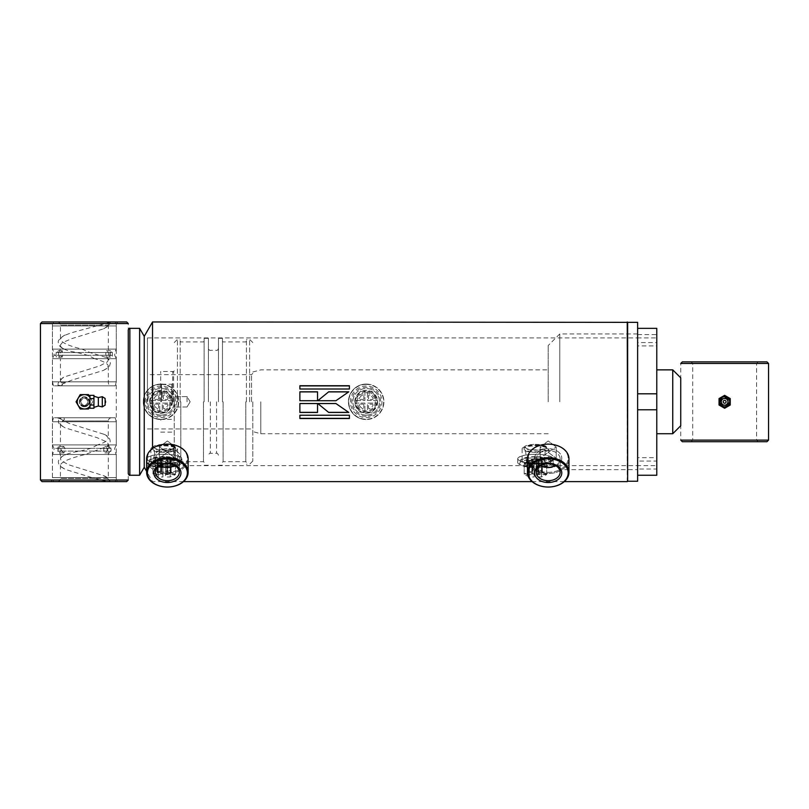 <?xml version="1.0" encoding="UTF-8"?>
<svg xmlns="http://www.w3.org/2000/svg" width="809" height="809" viewBox="0 0 809 809"><rect width="100%" height="100%" fill="white"/><g stroke="black" fill="none" stroke-linecap="round" stroke-linejoin="round"><path stroke-width="0.61" stroke-dasharray="4.04 3.03" d="M167.392 440.956L159.403 446.962L167.392 452.251L175.371 446.962L167.392 440.956L159.403 446.962L167.392 452.251L175.371 446.962L167.392 440.956M167.392 463.608L159.403 458.248L167.392 452.322L175.371 458.248L167.392 463.608L159.403 458.248L167.392 452.322L175.371 458.248L167.392 463.608M548.209 440.956L540.22 446.962L548.209 452.251L540.22 446.962L548.209 440.956L556.188 446.962L548.209 440.956M548.209 463.608L540.22 458.248L548.209 452.322L540.22 458.248L548.209 463.608L556.188 458.248L548.209 463.608M637.623 322.356L637.623 481.234M627.642 322.356L627.642 481.234M627.238 321.962L627.238 481.628M144.235 336.332L144.235 467.258L144.235 336.332M152.537 321.962L152.537 448.56M548.209 452.251L556.188 446.962L548.209 452.251M548.209 452.322L556.188 458.248L548.209 452.322M317.765 400.738L335.927 400.728M335.927 400.738L348.79 391.809M348.659 412.357L335.947 403.519L317.816 403.539M317.543 400.728L299.876 400.728M317.543 400.738L317.543 391.809M299.876 400.738L299.876 391.809M317.543 412.459L317.543 403.519L299.876 403.519L299.876 412.459M349.397 389.018L299.876 389.018M349.397 389.149L349.397 385.731M299.876 389.149L299.876 385.731M349.397 418.516L349.397 415.098L299.876 415.098L299.876 418.516M528.247 458.248A19.962 14.117 0 0 1 548.209 444.131A19.962 14.117 0 0 1 568.161 458.248A19.962 14.117 0 0 1 548.209 472.365A19.962 14.117 0 0 1 528.247 458.248A19.962 14.117 0 0 0 548.209 472.365A19.962 14.117 0 0 0 568.161 458.248A19.962 14.117 0 0 0 548.209 444.131A19.962 14.117 0 0 0 528.247 458.248M540.897 465.59A11.933 8.444 0 0 1 536.266 458.915L536.266 472.254A11.933 8.444 0 0 0 548.209 480.698A11.933 8.444 0 0 0 560.141 472.254A11.933 8.444 0 0 0 548.209 463.82A11.933 8.444 0 0 0 536.266 472.254L536.266 458.915A11.933 8.444 0 0 1 548.209 450.482A11.933 8.444 0 0 1 560.141 458.915A11.933 8.444 0 0 1 555.52 465.59M560.141 472.254L560.141 458.915A11.933 8.444 0 0 0 548.209 450.482A11.933 8.444 0 0 0 536.266 458.915A11.933 8.444 0 0 0 548.209 467.359A11.933 8.444 0 0 0 560.141 458.915L560.141 472.254M561.78 458.248A13.571 9.597 0 0 1 548.209 467.845A13.571 9.597 0 0 1 534.628 458.248A13.571 9.597 0 0 1 548.209 448.651A13.571 9.597 0 0 1 561.78 458.248A13.571 9.597 0 0 0 548.209 448.651A13.571 9.597 0 0 0 534.628 458.248A13.571 9.597 0 0 0 548.209 467.845A13.571 9.597 0 0 0 561.78 458.248M568.96 458.814A20.761 14.673 0 0 1 548.209 473.487A20.761 14.673 0 0 1 527.448 458.814A20.761 14.673 0 0 0 548.209 473.487A20.761 14.673 0 0 0 568.96 458.814A20.761 14.673 0 0 0 548.209 444.131A20.761 14.673 0 0 0 527.448 458.814L527.448 472.365A20.761 14.673 0 0 0 548.209 487.038A20.761 14.673 0 0 0 568.96 472.365L568.96 458.814M528.247 472.921A19.962 14.117 0 0 0 548.209 487.038A19.962 14.117 0 0 0 568.161 472.921A19.962 14.117 0 0 0 548.209 458.814A19.962 14.117 0 0 0 528.247 472.921M561.78 472.921A13.571 9.597 0 0 0 548.209 463.324A13.571 9.597 0 0 0 534.628 472.921A13.571 9.597 0 0 0 548.209 482.528A13.571 9.597 0 0 0 561.78 472.921M568.96 472.365A20.761 14.673 0 0 0 548.209 457.682A20.761 14.673 0 0 0 527.448 472.365M147.43 458.248A19.962 14.117 0 0 1 167.392 444.131A19.962 14.117 0 0 1 187.344 458.248A19.962 14.117 0 0 1 167.392 472.365A19.962 14.117 0 0 1 147.43 458.248A19.962 14.117 0 0 0 167.392 472.365A19.962 14.117 0 0 0 187.344 458.248A19.962 14.117 0 0 0 167.392 444.131A19.962 14.117 0 0 0 147.43 458.248M160.081 465.59A11.933 8.444 0 0 1 155.449 458.915L155.449 472.254A11.933 8.444 0 0 0 167.392 480.698A11.933 8.444 0 0 0 179.325 472.254A11.933 8.444 0 0 0 167.392 463.82A11.933 8.444 0 0 0 155.449 472.254L155.449 458.915A11.933 8.444 0 0 1 167.392 450.482A11.933 8.444 0 0 1 179.325 458.915A11.933 8.444 0 0 1 174.704 465.59M179.325 472.254L179.325 458.915A11.933 8.444 0 0 0 167.392 450.482A11.933 8.444 0 0 0 155.449 458.915A11.933 8.444 0 0 0 167.392 467.359A11.933 8.444 0 0 0 179.325 458.915L179.325 472.254M180.963 458.248A13.571 9.597 0 0 1 167.392 467.845A13.571 9.597 0 0 1 153.821 458.248A13.571 9.597 0 0 1 167.392 448.651A13.571 9.597 0 0 1 180.963 458.248A13.571 9.597 0 0 0 167.392 448.651A13.571 9.597 0 0 0 153.821 458.248A13.571 9.597 0 0 0 167.392 467.845A13.571 9.597 0 0 0 180.963 458.248M188.143 472.365L188.143 458.814A20.761 14.673 0 0 1 167.392 473.487A20.761 14.673 0 0 1 146.631 458.814A20.761 14.673 0 0 0 167.392 473.487A20.761 14.673 0 0 0 188.143 458.814A20.761 14.673 0 0 0 167.392 444.131A20.761 14.673 0 0 0 146.631 458.814L146.631 472.365A20.761 14.673 0 0 0 167.392 487.038A20.761 14.673 0 0 0 188.143 472.365A20.761 14.673 0 0 0 167.392 457.682A20.761 14.673 0 0 0 146.631 472.365M187.344 472.921A19.962 14.117 0 0 0 167.392 458.814A19.962 14.117 0 0 0 147.43 472.921A19.962 14.117 0 0 0 167.392 487.038A19.962 14.117 0 0 0 187.344 472.921M153.821 472.921A13.571 9.597 0 0 0 167.392 482.528A13.571 9.597 0 0 0 180.963 472.921A13.571 9.597 0 0 0 167.392 463.324A13.571 9.597 0 0 0 153.821 472.921M128.267 329.941L128.267 473.649M139.623 328.343L139.623 475.247M147.43 401.8L147.43 337.929L147.43 401.8M80.587 401.8C83.105 406.664 85.623 406.664 88.141 401.8C85.612 406.664 83.105 406.664 80.587 401.8C83.105 396.926 85.623 396.926 88.141 401.8C85.623 396.926 83.105 396.926 80.587 401.8M117.892 321.962L116.294 323.56L116.294 480.03L117.892 481.628L50.825 481.628L52.423 480.03L116.294 480.03L52.423 480.03L52.423 323.56L116.294 323.56L52.423 323.56L50.825 321.962L117.892 321.962L50.825 321.962M50.825 481.628L117.892 481.628M40.45 323.56L128.267 323.56L128.267 480.03L40.45 480.03M42.048 321.962L126.669 321.962M42.048 481.628L126.669 481.628M57.277 385.832L111.5 385.832L57.277 385.832M59.006 385.317L60.119 385.6C63.183 385.994 62.96 383.183 61.241 382.637L60.412 380.897L60.412 358.68L94.653 358.68C102.773 360.996 107.314 363.322 108.254 365.668L107.587 367.741L103.542 370.37L71.627 380.2L58.622 385.549C55.649 383.294 64.235 375.882 65.195 376.65L99.719 365.911L107.587 361.765L108.254 359.681L106.677 357.598L89.991 352.532L81.992 349.104C67.986 345.706 60.806 342.308 60.463 338.931L62.131 336.857L65.195 335.128L71.627 332.701L110.135 322.235L107.587 326.229L103.542 328.848L71.627 338.688L62.131 342.834L60.463 344.907L60.412 349.104L108.315 349.104L81.992 349.104M111.44 321.962L57.217 321.962L111.44 321.962M103.542 328.848C108.77 325.774 108.628 326.674 110.358 322.174L110.135 322.235M108.446 324.075L108.315 325.157L60.412 325.157L97.474 325.157M115.151 385.832L53.495 385.832L115.151 385.832M52.494 381.838L116.294 381.838L52.494 381.838M53.566 321.962L115.222 321.962L53.566 321.962M116.223 325.956L52.423 325.956L116.223 325.956M108.426 355.262L108.426 352.532L106.535 350.702L105.716 353.897L106.535 357.093L108.426 355.262L109.903 355.262L99.558 355.262M110.206 355.262L110.206 352.532L112.36 350.702L112.36 357.093L110.206 355.262L54.021 355.262L55.973 355.262L56.357 357.093L58.511 355.262L112.744 355.262M60.301 352.532L62.192 350.702L63.011 353.897L62.192 357.093L60.301 355.262L60.301 352.532L58.814 352.532L105.878 352.532M58.511 355.262L58.511 352.532L56.357 350.702L55.973 355.262M60.301 355.262L58.814 355.262L60.412 358.68L107.749 358.68M94.653 358.68L87.615 355.262L77.088 352.532C71.263 351.622 66.955 350.479 64.154 349.104L60.412 349.104L58.814 352.532L58.814 355.262L105.878 355.262M65.195 335.128C65.185 334.481 57.075 339.75 58.339 342.5C58.258 345.13 60.321 347.395 64.528 349.296L64.154 349.104C61.383 347.708 60.149 346.313 60.463 344.907M77.088 352.532L62.839 352.532M108.426 352.532L89.991 352.532M57.217 321.962C59.158 322.154 60.22 323.216 60.412 325.157L60.463 338.931M60.463 380.442L62.131 378.369L65.195 376.65M58.511 352.532L112.744 352.532M52.494 349.104L116.294 349.104L52.494 349.104M110.206 352.532L55.973 352.532M116.223 358.68L52.423 358.68L116.223 358.68M87.615 355.262L62.839 355.262M57.277 417.768L111.5 417.768L57.277 417.768M57.217 417.768L59.188 418.445L61.595 417.99C63.102 417.798 64.083 418.213 64.528 419.234L60.463 423.147L60.412 444.91L97.474 444.91C104.958 442.594 108.548 440.268 108.254 437.922L106.586 435.849L103.522 434.13L69.008 423.39L58.976 418.142C58.41 422.399 56.65 423.168 65.185 427.85L97.09 437.679L106.586 441.835L108.254 443.908L107.354 446.406L85.228 454.486C70.98 457.884 62.728 461.282 60.463 464.669L61.13 466.742L65.185 469.362L94.653 478.443C103.795 480.89 108.952 481.861 110.135 481.355L57.217 481.628L111.5 481.628M103.522 475.641C106.434 476.612 108.649 478.523 110.145 481.365L106.586 477.361L103.522 475.641L69.008 464.912L61.13 460.756L60.463 458.683C60.857 457.287 62.728 455.892 66.075 454.486L85.228 454.486M115.151 417.768L53.495 417.768L115.151 417.768M52.494 421.752L116.294 421.752L52.494 421.752M53.566 481.628L115.222 481.628L53.566 481.628M116.223 477.644L52.423 477.644L116.223 477.644M107.041 448.328L107.041 451.068L104.867 452.888L103.623 449.693L104.867 446.507L107.041 448.328L109.903 448.328L102.187 448.328M107.819 448.328L107.819 451.068L110.257 452.888L111.187 449.693L110.257 446.507L107.819 448.328L54.021 448.328L57.682 448.328L58.46 446.507L60.897 448.328L111.045 448.328M61.676 451.068L63.86 452.888L64.892 451.068L64.892 448.328L63.86 446.507L61.676 448.328L61.676 451.068L58.814 451.068L103.825 451.068M60.897 448.328L60.897 451.068L58.46 452.888L57.682 448.328M108.254 443.908L108.315 444.91L60.412 444.91L58.814 448.328L103.825 448.328M61.676 448.328L58.814 448.328L58.814 451.068L60.412 454.486L60.412 459.138M97.474 444.91L91.002 448.328L80.455 451.068C74.388 451.968 69.594 453.111 66.075 454.486L65.195 454.88C60.756 456.711 58.47 459.148 58.329 462.202C59.269 465.317 57.894 465.226 65.185 469.362M80.455 451.068L64.892 451.068M107.041 451.068L93.298 451.068M62.303 420.953L108.315 420.953L108.254 437.922M60.412 423.603L61.13 425.231L65.185 427.85M60.897 451.068L111.045 451.068M52.494 454.486L116.294 454.486L52.494 454.486M107.819 451.068L57.682 451.068M116.223 444.91L52.423 444.91L116.223 444.91M107.749 478.443L108.446 479.515M91.002 448.328L64.892 448.328M680.733 425.746L680.733 377.843M672.744 369.865L672.744 433.735M252.812 401.8L252.812 461.039L252.812 401.8M260.791 401.8L260.791 433.735L260.791 401.8M728.413 401.8C725.895 396.926 723.377 396.926 720.859 401.8C723.388 396.926 725.895 396.926 728.413 401.8C725.895 406.664 723.377 406.664 720.859 401.8C723.377 406.664 725.895 406.664 728.413 401.8M691.108 441.714L692.706 440.116L692.706 363.474L691.108 361.876L758.175 361.876L756.577 363.474L692.706 363.474L756.577 363.474L756.577 440.116L692.706 440.116L756.577 440.116L758.175 441.714L691.108 441.714L758.175 441.714M758.175 361.876L691.108 361.876M768.55 440.116L680.733 440.116L680.733 363.474L768.55 363.474M766.952 441.714L682.331 441.714M766.952 361.876L682.331 361.876M637.623 401.8L637.623 333.935L637.623 401.8M559.777 401.8L559.777 333.935L559.777 401.8M548.209 401.8L548.209 345.514L548.209 401.8M656.777 401.8L656.777 433.735L656.777 401.8M656.777 328.343L656.777 334.572L637.623 334.572L637.623 337.929L656.777 337.929L656.777 461.039L637.623 461.039L637.623 457.682L656.777 457.682L656.777 475.247M147.43 337.929L637.623 337.929L637.623 345.908L656.777 345.908M637.623 345.908L637.623 342.561L656.777 342.561M637.623 342.561L637.623 461.039M656.777 461.039L656.777 457.682M637.623 457.682L637.623 465.66L656.777 465.66M147.43 465.66L637.623 465.66L637.623 469.018L656.777 469.018M637.623 469.018L637.623 409.779L656.777 409.779M637.623 409.779L637.623 393.811L656.777 393.811M637.623 393.811L637.623 334.572M656.777 334.572L656.777 337.929M174.259 401.8L174.259 461.039L174.259 401.8M187.031 401.8L187.031 396.602L187.031 401.8M172.661 401.8L172.661 371.462L172.661 401.8M177.444 401.8L177.444 339.365L177.444 401.8M180.164 401.8L180.164 339.365L180.164 401.8M204.111 401.8L204.111 338.324L204.111 401.8M208.429 401.8L208.429 338.324L208.429 401.8M218.481 401.8L218.481 338.324L218.481 401.8M222.475 401.8L222.475 338.324L222.475 401.8M246.421 401.8L246.421 339.365L246.421 401.8M249.617 401.8L249.617 339.365L249.617 401.8M171.862 401.8L171.862 384.235L171.862 401.8M161.476 401.8L161.476 384.235L161.476 401.8M160.678 401.8L160.678 371.462L160.678 401.8M366.184 417.606A15.806 15.806 0 0 0 381.979 401.8A15.806 15.806 0 0 0 366.184 385.994A15.806 15.806 0 0 0 350.378 401.8A15.806 15.806 0 0 0 366.184 417.606M366.184 384.073A17.727 17.727 0 0 1 383.901 401.8A17.727 17.727 0 0 1 366.184 419.517A17.727 17.727 0 0 0 383.901 401.8A17.727 17.727 0 0 0 366.184 384.073A17.727 17.727 0 0 0 348.457 401.8A17.727 17.727 0 0 0 366.184 419.517A17.727 17.727 0 0 1 348.457 401.8A17.727 17.727 0 0 1 366.184 384.073M366.184 384.366A17.424 17.424 0 0 0 348.75 401.8A17.424 17.424 0 0 0 366.184 419.224A17.424 17.424 0 0 0 383.608 401.8A17.424 17.424 0 0 0 366.184 384.366M366.184 416.291A14.501 14.501 0 0 1 351.682 401.8A14.501 14.501 0 0 1 366.184 387.299A14.501 14.501 0 0 1 380.675 401.8A14.501 14.501 0 0 1 366.184 416.291M366.184 415.098A13.298 13.298 0 0 0 379.482 401.8A13.298 13.298 0 0 0 366.184 388.492A13.298 13.298 0 0 1 379.482 401.8A13.298 13.298 0 0 1 366.184 415.098A13.298 13.298 0 0 1 352.876 401.8A13.298 13.298 0 0 1 366.184 388.492A13.298 13.298 0 0 0 352.876 401.8A13.298 13.298 0 0 0 366.184 415.098M366.184 412.974A11.174 11.174 0 0 0 377.358 401.8A11.174 11.174 0 0 0 366.184 390.616A11.174 11.174 0 0 0 354.999 401.8A11.174 11.174 0 0 0 366.184 412.974M366.184 413.237A11.437 11.437 0 0 0 377.621 401.8A11.437 11.437 0 0 0 366.184 390.363A11.437 11.437 0 0 0 354.736 401.8A11.437 11.437 0 0 0 366.184 413.237M366.184 391.738A10.062 10.062 0 0 0 356.122 401.8A10.062 10.062 0 0 0 366.184 411.852A10.062 10.062 0 0 0 376.236 401.8A10.062 10.062 0 0 0 366.184 391.738M366.184 410.851A9.051 9.051 0 0 1 357.123 401.8A9.051 9.051 0 0 1 366.184 392.739A9.051 9.051 0 0 1 375.234 401.8A9.051 9.051 0 0 1 366.184 410.851M373.121 398.685A0.799 0.799 0 0 0 373.02 398.311A0.799 0.799 0 0 1 372.322 399.484L369.349 399.484A0.799 0.799 0 0 1 368.55 398.685L368.55 395.712A0.799 0.799 0 0 1 369.723 395.014A7.969 7.969 0 0 1 373.02 398.311A7.969 7.969 0 0 0 369.723 395.014A0.799 0.799 0 0 0 368.55 395.712L368.55 398.685A0.799 0.799 0 0 0 369.349 399.484L372.322 399.484A0.799 0.799 0 0 0 373.121 398.685M373.06 404.975A0.799 0.799 0 0 0 372.261 404.176A0.799 0.799 0 0 1 372.959 405.349A7.969 7.969 0 0 1 369.673 408.636A0.799 0.799 0 0 1 368.499 407.938L368.499 404.975A0.799 0.799 0 0 1 369.298 404.176L372.261 404.176L369.298 404.176A0.799 0.799 0 0 0 368.499 404.975L368.499 407.938A0.799 0.799 0 0 0 369.673 408.636A7.969 7.969 0 0 0 372.959 405.349A0.799 0.799 0 0 0 373.06 404.975M354.929 400.516L360.187 391.414L364.899 391.414L364.899 400.516L354.929 400.516L360.187 391.414L364.899 391.414L364.899 400.516L354.929 400.516M367.458 391.414L372.17 391.414L377.429 400.516L367.458 400.516L367.458 391.414L372.17 391.414L377.429 400.516L367.458 400.516L367.458 391.414M364.899 412.175L360.187 412.175L354.929 403.074L364.899 403.074L364.899 412.175L360.187 412.175L354.929 403.074L364.899 403.074L364.899 412.175M372.17 412.175L367.458 412.175L367.458 403.074L377.429 403.074L372.17 412.175L367.458 412.175L367.458 403.074L377.429 403.074L372.17 412.175M363.069 399.424A0.799 0.799 0 0 0 363.858 398.625L363.858 395.662A0.799 0.799 0 0 0 362.685 394.954A7.969 7.969 0 0 0 359.398 398.25A0.799 0.799 0 0 0 360.096 399.424L363.069 399.424L360.096 399.424A0.799 0.799 0 0 1 359.398 398.25A7.969 7.969 0 0 1 362.685 394.954A0.799 0.799 0 0 1 363.858 395.662L363.858 398.625A0.799 0.799 0 0 1 363.069 399.424M363.807 404.915A0.799 0.799 0 0 0 363.008 404.116L360.035 404.116A0.799 0.799 0 0 0 359.338 405.289A7.969 7.969 0 0 0 362.634 408.575A0.799 0.799 0 0 0 363.807 407.878L363.807 404.915L363.807 407.878A0.799 0.799 0 0 1 362.634 408.575A7.969 7.969 0 0 1 359.338 405.289A0.799 0.799 0 0 1 360.035 404.116L363.008 404.116A0.799 0.799 0 0 1 363.807 404.915M535.427 459.401A15.806 4.096 180 0 1 549.432 465.387A15.806 4.096 180 0 1 535.427 467.582A15.806 4.096 180 0 1 521.431 465.387A15.806 4.096 180 0 1 535.427 459.401M535.427 467.005A17.727 4.591 0 0 0 551.131 464.548A17.727 4.591 0 0 0 553.154 462.414A17.727 4.591 0 0 0 535.427 457.833A17.727 4.591 0 0 0 517.709 462.414A17.727 4.591 0 0 0 519.732 464.548A17.727 4.591 0 0 0 535.427 467.005M535.427 454.274A17.727 4.591 180 0 1 553.154 458.865A17.727 4.591 180 0 1 535.427 463.446A17.727 4.591 180 0 1 517.709 458.865A17.727 4.591 180 0 1 535.427 454.274M535.427 463.375A17.424 4.51 180 0 1 520.258 461.079A17.424 4.51 180 0 1 535.427 454.355A17.424 4.51 180 0 1 550.605 461.079A17.424 4.51 180 0 1 535.427 463.375M535.427 456.65A14.501 3.752 0 0 0 522.806 462.252A14.501 3.752 0 0 0 535.427 464.154A14.501 3.752 0 0 0 548.057 462.252A14.501 3.752 0 0 0 535.427 456.65M535.427 445.395A13.298 3.438 180 0 1 548.735 448.833A13.298 3.438 180 0 1 535.427 452.282A13.298 3.438 180 0 1 522.129 448.833A13.298 3.438 180 0 1 535.427 445.395M535.427 463.85A13.298 3.438 0 0 0 548.735 460.402A13.298 3.438 0 0 0 535.427 456.964A13.298 3.438 0 0 0 522.129 460.402A13.298 3.438 0 0 0 535.427 463.85M535.427 444.404A11.174 2.892 180 0 1 546.601 447.165A11.174 2.892 180 0 1 535.427 450.188A11.174 2.892 180 0 1 524.262 447.165A11.174 2.892 180 0 1 535.427 444.404M535.427 445.88A11.437 2.963 180 0 1 546.854 448.712A11.437 2.963 180 0 1 535.427 451.796A11.437 2.963 180 0 1 523.999 448.712A11.437 2.963 180 0 1 535.427 445.88M535.427 449.895A10.062 2.599 180 0 1 525.375 447.347A10.062 2.599 180 0 1 535.427 444.687A10.062 2.599 180 0 1 545.488 447.347A10.062 2.599 180 0 1 535.427 449.895M535.427 458.834A9.051 2.346 0 0 0 526.376 461.221A9.051 2.346 0 0 0 535.427 463.517A9.051 2.346 0 0 0 544.477 461.221A9.051 2.346 0 0 0 535.427 458.834M542.364 472.78L542.364 461.979L542.364 472.78L538.602 472.567L538.602 461.777L537.803 461.979L537.803 462.748L538.976 462.93A7.969 2.063 0 0 0 542.273 462.081M542.303 471.151L541.514 471.354L541.514 460.564L542.303 460.351L542.212 471.05A7.969 2.063 0 0 0 538.915 470.201L538.915 459.401L537.742 459.583L538.541 460.564L541.514 460.564M524.181 463.82L529.44 466.176L534.152 466.176L534.152 463.82L524.181 463.82L524.181 474.62L529.44 476.966L534.152 476.966L534.152 466.176M536.711 466.176L541.423 466.176L546.682 463.82L536.711 463.82L536.711 476.966L541.423 476.966L546.682 474.62L546.682 463.82M534.152 460.806L529.44 460.806L524.181 463.163L534.152 463.163L534.152 460.806L534.152 471.596L529.44 471.596L524.181 473.953L524.181 463.163M541.423 460.806L536.711 460.806L536.711 463.163L546.682 463.163L541.423 460.806L541.423 471.596L536.711 471.596L536.711 473.953L536.711 463.163M529.44 466.176L529.44 476.966M534.152 463.82L534.152 474.62L524.181 474.62M534.152 476.966L534.152 474.62M541.423 466.176L541.423 476.966M536.711 463.82L536.711 476.966M546.682 474.62L536.711 474.62M529.44 460.806L529.44 471.596M534.152 463.163L534.152 471.596M524.181 473.953L534.152 473.953M536.711 460.806L536.711 471.596M546.682 463.163L546.682 473.953L541.423 471.596M536.711 473.953L546.682 473.953M542.364 461.979L538.602 461.777M532.312 461.787L533.111 462.768L531.938 462.95A7.969 2.063 0 0 1 528.651 462.091L532.312 461.787L532.312 472.587L529.349 472.587L529.349 461.787M533.05 460.372L528.59 460.27A7.969 2.063 0 0 1 531.877 459.421L533.05 459.603L533.05 471.162L533.05 459.603M542.303 460.351L542.212 460.26A7.969 2.063 0 0 0 538.915 459.401M538.602 472.567L537.803 472.78L537.803 461.979L537.803 473.548L537.803 462.748L537.803 473.548L538.976 473.73A7.969 2.063 0 0 0 542.273 472.871M533.111 462.768L533.111 462M528.651 462.091L528.651 472.891A7.969 2.063 0 0 0 531.938 473.74L531.938 462.95M529.288 460.574L529.288 471.374L532.251 471.374L532.251 460.574M531.877 459.421L531.877 470.211A7.969 2.063 0 0 0 528.59 471.071L528.59 460.27M538.541 460.564L538.541 471.354L541.514 471.354M537.742 459.583L537.742 460.351M528.651 472.891L529.349 472.587M533.111 473.558L531.938 473.74M532.312 472.587L533.111 472.79M531.877 470.211L533.05 470.393M529.288 471.374L528.59 471.071M533.05 471.162L532.251 471.374M537.742 470.383L538.915 470.201M538.541 471.354L537.742 471.151M161.001 417.606A15.806 15.806 0 0 0 176.807 401.8A15.806 15.806 0 0 0 161.001 385.994A15.806 15.806 0 0 0 145.195 401.8A15.806 15.806 0 0 0 161.001 417.606M161.001 384.073A17.727 17.727 0 0 1 178.728 401.8A17.727 17.727 0 0 1 161.001 419.517A17.727 17.727 0 0 0 178.728 401.8A17.727 17.727 0 0 0 161.001 384.073A17.727 17.727 0 0 0 143.274 401.8A17.727 17.727 0 0 0 161.001 419.517A17.727 17.727 0 0 1 143.274 401.8A17.727 17.727 0 0 1 161.001 384.073M161.001 384.366A17.424 17.424 0 0 0 143.577 401.8A17.424 17.424 0 0 0 161.001 419.224A17.424 17.424 0 0 0 178.425 401.8A17.424 17.424 0 0 0 161.001 384.366M161.001 416.291A14.501 14.501 0 0 1 146.5 401.8A14.501 14.501 0 0 1 161.001 387.299A14.501 14.501 0 0 1 175.502 401.8A14.501 14.501 0 0 1 161.001 416.291M161.001 415.098A13.298 13.298 0 0 0 174.299 401.8A13.298 13.298 0 0 0 161.001 388.492A13.298 13.298 0 0 1 174.299 401.8A13.298 13.298 0 0 1 161.001 415.098A13.298 13.298 0 0 1 147.703 401.8A13.298 13.298 0 0 1 161.001 388.492A13.298 13.298 0 0 0 147.703 401.8A13.298 13.298 0 0 0 161.001 415.098M161.001 412.974A11.174 11.174 0 0 0 172.175 401.8A11.174 11.174 0 0 0 161.001 390.616A11.174 11.174 0 0 0 149.827 401.8A11.174 11.174 0 0 0 161.001 412.974M161.001 413.237A11.437 11.437 0 0 0 172.438 401.8A11.437 11.437 0 0 0 161.001 390.363A11.437 11.437 0 0 0 149.564 401.8A11.437 11.437 0 0 0 161.001 413.237M161.001 391.738A10.062 10.062 0 0 0 150.939 401.8A10.062 10.062 0 0 0 161.001 411.852A10.062 10.062 0 0 0 171.063 401.8A10.062 10.062 0 0 0 161.001 391.738M161.001 410.851A9.051 9.051 0 0 1 151.95 401.8A9.051 9.051 0 0 1 161.001 392.739A9.051 9.051 0 0 1 170.052 401.8A9.051 9.051 0 0 1 161.001 410.851M167.938 398.685A0.799 0.799 0 0 0 167.847 398.311A0.799 0.799 0 0 1 167.139 399.484L164.176 399.484A0.799 0.799 0 0 1 163.378 398.685L163.378 395.712A0.799 0.799 0 0 1 164.551 395.014A7.969 7.969 0 0 1 167.847 398.311A7.969 7.969 0 0 0 164.551 395.014A0.799 0.799 0 0 0 163.378 395.712L163.378 398.685A0.799 0.799 0 0 0 164.176 399.484L167.139 399.484A0.799 0.799 0 0 0 167.938 398.685M167.878 404.975A0.799 0.799 0 0 0 167.079 404.176A0.799 0.799 0 0 1 167.787 405.349A7.969 7.969 0 0 1 164.49 408.636A0.799 0.799 0 0 1 163.317 407.938L163.317 404.975A0.799 0.799 0 0 1 164.116 404.176L167.079 404.176L164.116 404.176A0.799 0.799 0 0 0 163.317 404.975L163.317 407.938A0.799 0.799 0 0 0 164.49 408.636A7.969 7.969 0 0 0 167.787 405.349A0.799 0.799 0 0 0 167.878 404.975M149.756 400.516L155.015 391.414L159.727 391.414L159.727 400.516L149.756 400.516L155.015 391.414L159.727 391.414L159.727 400.516L149.756 400.516M162.275 391.414L166.998 391.414L172.246 400.516L162.275 400.516L162.275 391.414L166.998 391.414L172.246 400.516L162.275 400.516L162.275 391.414M159.727 412.175L155.015 412.175L149.756 403.074L159.727 403.074L159.727 412.175L155.015 412.175L149.756 403.074L159.727 403.074L159.727 412.175M166.998 412.175L162.275 412.175L162.275 403.074L172.246 403.074L166.998 412.175L162.275 412.175L162.275 403.074L172.246 403.074L166.998 412.175M157.886 399.424A0.799 0.799 0 0 0 158.685 398.625L158.685 395.662A0.799 0.799 0 0 0 157.512 394.954A7.969 7.969 0 0 0 154.216 398.25A0.799 0.799 0 0 0 154.923 399.424L157.886 399.424L154.923 399.424A0.799 0.799 0 0 1 154.216 398.25A7.969 7.969 0 0 1 157.512 394.954A0.799 0.799 0 0 1 158.685 395.662L158.685 398.625A0.799 0.799 0 0 1 157.886 399.424M158.625 404.915A0.799 0.799 0 0 0 157.826 404.116L154.863 404.116A0.799 0.799 0 0 0 154.155 405.289A7.969 7.969 0 0 0 157.452 408.575A0.799 0.799 0 0 0 158.625 407.878L158.625 404.915L158.625 407.878A0.799 0.799 0 0 1 157.452 408.575A7.969 7.969 0 0 1 154.155 405.289A0.799 0.799 0 0 1 154.863 404.116L157.826 404.116A0.799 0.799 0 0 1 158.625 404.915M164.197 459.401A15.806 4.096 180 0 1 178.192 465.387A15.806 4.096 180 0 1 164.197 467.582A15.806 4.096 180 0 1 150.191 465.387A15.806 4.096 180 0 1 164.197 459.401M164.197 467.005A17.727 4.591 0 0 0 179.891 464.548A17.727 4.591 0 0 0 181.914 462.414A17.727 4.591 0 0 0 164.197 457.833A17.727 4.591 0 0 0 146.469 462.414A17.727 4.591 0 0 0 148.492 464.548A17.727 4.591 0 0 0 164.197 467.005M164.197 454.274A17.727 4.591 180 0 1 181.914 458.865A17.727 4.591 180 0 1 164.197 463.446A17.727 4.591 180 0 1 146.469 458.865A17.727 4.591 180 0 1 164.197 454.274M164.197 463.375A17.424 4.51 180 0 1 149.018 461.079A17.424 4.51 180 0 1 164.197 454.355A17.424 4.51 180 0 1 179.365 461.079A17.424 4.51 180 0 1 164.197 463.375M164.197 456.65A14.501 3.752 0 0 0 151.576 462.252A14.501 3.752 0 0 0 164.197 464.154A14.501 3.752 0 0 0 176.817 462.252A14.501 3.752 0 0 0 164.197 456.65M164.197 445.395A13.298 3.438 180 0 1 177.495 448.833A13.298 3.438 180 0 1 164.197 452.282A13.298 3.438 180 0 1 150.899 448.833A13.298 3.438 180 0 1 164.197 445.395M164.197 463.85A13.298 3.438 0 0 0 177.495 460.402A13.298 3.438 0 0 0 164.197 456.964A13.298 3.438 0 0 0 150.899 460.402A13.298 3.438 0 0 0 164.197 463.85M164.197 444.404A11.174 2.892 180 0 1 175.361 447.165A11.174 2.892 180 0 1 164.197 450.188A11.174 2.892 180 0 1 153.032 447.165A11.174 2.892 180 0 1 164.197 444.404M164.197 445.88A11.437 2.963 180 0 1 175.624 448.712A11.437 2.963 180 0 1 164.197 451.796A11.437 2.963 180 0 1 152.77 448.712A11.437 2.963 180 0 1 164.197 445.88M164.197 449.895A10.062 2.599 180 0 1 154.135 447.347A10.062 2.599 180 0 1 164.197 444.687A10.062 2.599 180 0 1 174.248 447.347A10.062 2.599 180 0 1 164.197 449.895M164.197 458.834A9.051 2.346 0 0 0 155.146 461.221A9.051 2.346 0 0 0 164.197 463.517A9.051 2.346 0 0 0 173.247 461.221A9.051 2.346 0 0 0 164.197 458.834M171.134 472.78L171.134 461.979L171.134 472.78L167.372 472.567L167.372 461.777L166.573 461.979L166.573 462.748L167.746 462.93A7.969 2.063 0 0 0 171.043 462.081M171.073 471.151L170.274 471.354L170.274 460.564L171.073 460.351L170.982 471.05A7.969 2.063 0 0 0 167.685 470.201L167.685 459.401L166.512 459.583L167.311 460.564L170.274 460.564M152.952 463.82L158.2 466.176L162.922 466.176L162.922 463.82L152.952 463.82L152.952 474.62L158.2 476.966L162.922 476.966L162.922 466.176M165.471 466.176L170.183 466.176L175.442 463.82L165.471 463.82L165.471 476.966L170.183 476.966L175.442 474.62L175.442 463.82M162.922 460.806L158.2 460.806L152.952 463.163L162.922 463.163L162.922 460.806L162.922 471.596L158.2 471.596L152.952 473.953L152.952 463.163M170.183 460.806L165.471 460.806L165.471 463.163L175.442 463.163L170.183 460.806L170.183 471.596L165.471 471.596L165.471 473.953L165.471 463.163M158.2 466.176L158.2 476.966M162.922 463.82L162.922 474.62L152.952 474.62M162.922 476.966L162.922 474.62M170.183 466.176L170.183 476.966M165.471 463.82L165.471 476.966M175.442 474.62L165.471 474.62M158.2 460.806L158.2 471.596M162.922 463.163L162.922 471.596M152.952 473.953L162.922 473.953M165.471 460.806L165.471 471.596M175.442 463.163L175.442 473.953L170.183 471.596M165.471 473.953L175.442 473.953M171.134 461.979L167.372 461.777M161.082 461.787L161.881 462.768L160.708 462.95A7.969 2.063 0 0 1 157.411 462.091L161.082 461.787L161.082 472.587L158.119 472.587L158.119 461.787M161.82 460.372L157.35 460.27A7.969 2.063 0 0 1 160.647 459.421L161.82 459.603L161.82 471.162L161.82 459.603M171.073 460.351L170.982 460.26A7.969 2.063 0 0 0 167.685 459.401M167.372 472.567L166.573 472.78L166.573 461.979L166.573 473.548L166.573 462.748L166.573 473.548L167.746 473.73A7.969 2.063 0 0 0 171.043 472.871M161.881 462.768L161.881 462M157.411 462.091L157.411 472.891A7.969 2.063 0 0 0 160.708 473.74L160.708 462.95M158.058 460.574L158.058 471.374L161.021 471.374L161.021 460.574M160.647 459.421L160.647 470.211A7.969 2.063 0 0 0 157.35 471.071L157.35 460.27M167.311 460.564L167.311 471.354L170.274 471.354M166.512 459.583L166.512 460.351M157.411 472.891L158.119 472.587M161.881 473.558L160.708 473.74M161.082 472.587L161.881 472.79M160.647 470.211L161.82 470.393M158.058 471.374L157.35 471.071M161.82 471.162L161.021 471.374M166.512 470.383L167.685 470.201M167.311 471.354L166.512 471.151M84.358 406.735A4.935 4.935 0 0 1 79.424 401.8A4.935 4.935 0 0 1 84.358 396.855A4.935 4.935 0 0 1 89.293 401.8A4.935 4.935 0 0 1 84.358 406.735M89.364 401.8A5.006 5.006 0 0 1 84.358 406.806A5.006 5.006 0 0 1 79.353 401.8A5.006 5.006 0 0 1 84.358 396.784A5.006 5.006 0 0 1 89.364 401.8M89.951 401.8L89.951 397.28L89.951 401.8M89.951 397.108L92.661 401.8L89.951 406.492M76.066 401.8L80.212 408.98L88.505 408.98L92.661 401.8L88.505 394.61L80.212 394.61L76.066 401.8M84.358 406.583A4.793 4.793 0 0 1 79.565 401.8A4.793 4.793 0 0 1 84.358 397.007A4.793 4.793 0 0 1 89.152 401.8A4.793 4.793 0 0 1 84.358 406.583A4.793 4.793 0 0 1 79.565 401.8A4.793 4.793 0 0 1 84.358 397.007A4.793 4.793 0 0 1 89.152 401.8A4.793 4.793 0 0 1 84.358 406.583M84.358 405.936A4.146 4.146 0 0 1 80.222 401.8A4.146 4.146 0 0 1 84.358 397.654A4.146 4.146 0 0 1 88.505 401.8A4.146 4.146 0 0 1 84.358 405.936M89.951 408.252L89.951 395.348M93.935 408.252L93.935 398.574L89.951 398.574M93.935 405.026L89.951 405.026M93.935 406.624L93.935 396.228L93.935 406.624M93.935 398.574L93.935 395.348M98.334 397.583L98.334 406.007M102.288 396.693L102.288 406.897M105.119 398.443L105.119 405.147M105.119 402.518L105.119 400.364L105.119 402.518M719.848 401.8A4.793 4.793 0 0 1 724.642 397.007A4.793 4.793 0 0 1 729.435 401.8A4.793 4.793 0 0 1 724.642 406.583A4.793 4.793 0 0 1 719.848 401.8A4.793 4.793 0 0 1 724.642 397.007A4.793 4.793 0 0 1 729.435 401.8A4.793 4.793 0 0 1 724.642 406.583A4.793 4.793 0 0 1 719.848 401.8M720.718 401.8A3.924 3.924 0 0 1 724.642 397.866A3.924 3.924 0 0 1 728.565 401.8A3.924 3.924 0 0 1 724.642 405.724A3.924 3.924 0 0 1 720.718 401.8M719.049 398.574L719.049 405.026L724.642 408.252L730.234 405.026L730.234 398.574L724.642 395.348L719.049 398.574M720.425 401.8A4.217 4.217 0 0 1 724.642 397.583A4.217 4.217 0 0 1 728.858 401.8A4.217 4.217 0 0 1 724.642 406.007A4.217 4.217 0 0 1 720.425 401.8M129.865 328.343L129.865 475.247M61.241 382.637L65.175 382.637M111.5 417.768C109.559 417.95 108.497 419.022 108.315 420.953L63.415 420.953M108.315 444.363L109.903 448.328L109.903 451.068L108.315 454.486L108.315 478.443L60.412 478.443L94.653 478.443M251.538 401.8L251.538 374.648L251.538 401.8M173.611 401.8L173.611 371.462L173.611 401.8M180.801 401.8L180.801 461.676L180.801 401.8M203.474 401.8L203.474 461.676L203.474 401.8M210.34 401.8L210.34 453.293L210.34 401.8M216.569 401.8L216.569 453.293L216.569 401.8M223.112 401.8L223.112 461.676L223.112 401.8M245.784 401.8L245.784 461.676L245.784 401.8M541.565 461.777L541.565 472.567M538.976 462.93L538.976 473.73M542.212 460.26L542.212 471.05M170.335 461.777L170.335 472.567M167.746 462.93L167.746 473.73M170.982 460.26L170.982 471.05M84.358 406.806A5.006 5.006 0 0 1 79.353 401.8A5.006 5.006 0 0 1 84.358 396.794A5.006 5.006 0 0 1 89.364 401.8A5.006 5.006 0 0 1 84.358 406.806M159.403 458.248L159.403 446.962L159.403 458.248M540.22 458.248L540.22 446.962L540.22 458.248M564.298 481.628L532.11 481.628M183.481 481.628L152.537 481.628L146.631 471.414M556.188 458.248L556.188 446.962L556.188 458.248M175.371 458.248L175.371 446.962L175.371 458.248M108.315 366.123L108.315 382.637C108.497 384.578 109.559 385.64 111.5 385.832M110.337 322.184L111.5 321.962M108.366 324.591L108.315 349.104L109.903 352.532L109.903 355.262L108.315 360.136M115.222 385.832L116.294 381.838L116.294 358.68L114.696 355.262L114.696 352.532L116.294 349.104L116.294 325.956L115.222 321.962M106.535 350.702L112.36 350.702M62.192 350.702L56.357 350.702M53.495 385.832L52.423 381.838L52.423 358.68L54.021 355.262L54.021 352.532L52.423 349.104L52.423 325.956L53.495 321.962M103.542 370.37C110.135 366.517 109.033 367.428 110.388 363.201C109.832 360.278 108.598 358.417 106.677 357.598M62.192 357.093L56.357 357.093M106.535 357.093L112.36 357.093M58.733 385.448L57.217 385.832M60.412 465.114L60.412 478.443C60.22 480.374 59.158 481.446 57.217 481.628M53.495 417.768L52.423 421.752L52.423 444.91L54.021 448.328L54.021 451.068L52.423 454.486L52.423 477.644L53.495 481.628M104.867 452.888L110.257 452.888M63.86 452.888L58.46 452.888M115.222 417.768L116.294 421.752L116.294 444.91L114.696 448.328L114.696 451.068L116.294 454.486L116.294 477.644L115.222 481.628M103.522 434.13C113.321 437.588 110.216 445.708 107.354 446.406M63.86 446.507L58.46 446.507M104.867 446.507L110.257 446.507M252.812 373.374L251.538 374.648L147.43 374.648M147.43 428.942L251.538 428.942L252.812 430.216M252.812 371.998L260.791 369.865L548.209 369.865M548.209 433.735L260.791 433.735L252.812 431.591M637.623 333.935L559.777 333.935L548.209 345.514M548.209 458.076L559.777 469.655L637.623 469.655M187.031 406.988L174.259 406.988L187.031 406.988L190.145 401.8L187.031 406.988M174.259 370.815L173.611 371.462L160.678 371.462M160.678 432.137L173.611 432.137L174.259 432.775M174.259 342.561L177.444 339.365L180.164 339.365M204.111 462.313L203.474 461.676L180.801 461.676L180.164 462.313M204.111 341.277L203.474 341.924L180.801 341.924L180.164 341.277M208.429 338.324L204.111 338.324M218.481 455.204C217.692 453.455 217.055 452.807 216.569 453.293L210.34 453.293C209.895 452.787 209.258 453.424 208.429 455.204M218.481 348.386C217.692 350.145 217.055 350.782 216.569 350.307L210.34 350.307C209.895 350.813 209.258 350.176 208.429 348.386M222.475 338.324L218.481 338.324M246.421 462.313L245.784 461.676L223.112 461.676L222.475 462.313M246.421 341.277L245.784 341.924L223.112 341.924L222.475 341.277M252.812 342.561L249.617 339.365L246.421 339.365M252.812 461.039L249.617 464.224L246.421 464.224M222.475 465.266L218.481 465.266M208.429 465.266L204.111 465.266M180.164 464.224L177.444 464.224L174.259 461.039M190.145 401.8L187.031 396.602L174.259 396.602L187.031 396.602L190.145 401.8M160.678 420.154L161.476 419.355L171.862 419.355L172.661 420.154M172.661 383.436L171.862 384.235L161.476 384.235L160.678 383.436M549.432 465.387L551.131 464.548M553.154 458.865L553.154 462.414M522.806 462.252L520.258 461.079M548.735 448.833L548.735 460.402M546.601 447.165L546.854 448.712M526.376 461.221L525.375 447.347M521.431 465.387L519.732 464.548M517.709 458.865L517.709 462.414M548.057 462.252L550.605 461.079M522.129 448.833L522.129 460.402M524.262 447.165L523.999 448.712M544.477 461.221L545.488 447.347M528.55 462L528.55 472.79M528.489 460.372L528.489 471.162M178.192 465.387L179.891 464.548M181.914 458.865L181.914 462.414M151.576 462.252L149.018 461.079M177.495 448.833L177.495 460.402M175.361 447.165L175.624 448.712M155.146 461.221L154.135 447.347M150.191 465.387L148.492 464.548M146.469 458.865L146.469 462.414M176.817 462.252L179.365 461.079M150.899 448.833L150.899 460.402M153.032 447.165L152.77 448.712M173.247 461.221L174.248 447.347M157.32 462L157.32 472.79M157.259 460.372L157.259 471.162"/><path stroke-width="1.21" d="M627.642 322.356L627.642 481.234L637.623 481.234L637.623 322.356L152.537 321.962L152.537 448.56M627.642 481.234L627.238 321.962M146.631 471.414L144.235 467.258L139.623 475.247L139.623 328.343L144.235 336.332L144.235 467.258L144.235 336.332L152.537 321.962M328.687 391.809L317.765 400.728L335.927 400.728L348.79 391.809L328.687 391.809L317.765 400.738M299.876 400.728L317.543 400.728L317.543 391.809L299.876 391.809L299.876 400.728M299.876 389.018L349.397 389.018L349.397 385.731L299.876 385.731L299.876 389.018M299.876 418.516L349.397 418.516L349.397 415.239L299.876 415.239L299.876 418.516M299.876 412.459L317.543 412.459L317.543 403.539L299.876 403.539L299.876 412.459M317.795 403.539L328.707 412.459L348.81 412.459L335.947 403.539L317.795 403.539L328.707 412.459M348.649 391.9L328.687 391.9M328.707 412.357L348.659 412.357M317.543 391.9L299.876 391.9M299.876 412.357L317.543 412.357M349.397 385.893L299.876 385.893M299.876 418.354L349.397 418.354M527.448 472.365L527.448 458.814A20.761 14.673 0 0 1 548.209 444.131A20.761 14.673 0 0 1 568.96 458.814L568.96 472.365A20.761 14.673 0 0 1 548.209 487.038A20.761 14.673 0 0 1 527.448 472.365A20.761 14.673 0 0 1 548.209 457.682A20.761 14.673 0 0 1 568.96 472.365M528.247 472.921A19.962 14.117 0 0 1 548.209 458.814A19.962 14.117 0 0 1 568.161 472.921A19.962 14.117 0 0 1 548.209 487.038A19.962 14.117 0 0 1 528.247 472.921M561.78 472.921A13.571 9.597 0 0 1 548.209 482.528A13.571 9.597 0 0 1 534.628 472.921A13.571 9.597 0 0 1 548.209 463.324A13.571 9.597 0 0 1 561.78 472.921M560.141 472.254A11.933 8.444 0 0 1 548.209 480.698A11.933 8.444 0 0 1 536.266 472.254A11.933 8.444 0 0 1 548.209 463.82A11.933 8.444 0 0 1 560.141 472.254M555.52 465.59A11.933 8.444 0 0 1 540.897 465.59M146.631 472.365L146.631 458.814A20.761 14.673 0 0 1 167.392 444.131A20.761 14.673 0 0 1 188.143 458.814L188.143 472.365A20.761 14.673 0 0 1 167.392 487.038A20.761 14.673 0 0 1 146.631 472.365A20.761 14.673 0 0 1 167.392 457.682A20.761 14.673 0 0 1 188.143 472.365M147.43 472.921A19.962 14.117 0 0 1 167.392 458.814A19.962 14.117 0 0 1 187.344 472.921A19.962 14.117 0 0 1 167.392 487.038A19.962 14.117 0 0 1 147.43 472.921M180.963 472.921A13.571 9.597 0 0 1 167.392 482.528A13.571 9.597 0 0 1 153.821 472.921A13.571 9.597 0 0 1 167.392 463.324A13.571 9.597 0 0 1 180.963 472.921M179.325 472.254A11.933 8.444 0 0 1 167.392 480.698A11.933 8.444 0 0 1 155.449 472.254A11.933 8.444 0 0 1 167.392 463.82A11.933 8.444 0 0 1 179.325 472.254M174.704 465.59A11.933 8.444 0 0 1 160.081 465.59M128.267 401.8L128.267 329.941C128.944 328.474 129.48 327.938 129.865 328.343L129.865 475.247C129.48 475.652 128.944 475.116 128.267 473.649L128.267 401.8M126.669 481.628L42.048 481.628L40.45 480.03L128.267 480.03L126.669 481.628M40.45 323.56L128.267 323.56L126.669 321.962L42.048 321.962L40.45 323.56L40.45 480.03M672.744 369.865L680.733 377.843L680.733 425.746L672.744 433.735L672.744 369.865L656.777 369.865M682.331 361.876L766.952 361.876L768.55 363.474L680.733 363.474L682.331 361.876M768.55 440.116L680.733 440.116L682.331 441.714L766.952 441.714L768.55 440.116L768.55 363.474M637.623 475.247L656.777 475.247L656.777 409.779L637.623 409.779M656.777 409.779L656.777 328.343L637.623 328.343M637.623 393.811L656.777 393.811M89.951 406.492L88.505 408.98L80.212 408.98L76.066 401.8L80.212 394.61L88.505 394.61L89.951 397.108M77.179 401.8C77.603 397.431 80 395.035 84.358 394.61A7.19 7.19 0 0 0 77.179 401.8A7.19 7.19 0 0 0 84.358 408.98C80 408.555 77.603 406.158 77.179 401.8M89.951 405.026L89.951 408.252L93.935 408.252L93.935 405.026L89.951 405.026L89.951 395.348L93.935 395.348L93.935 405.026M98.334 406.007L98.334 397.583L102.288 396.693L102.288 406.897L98.334 406.007L93.935 407.372M102.288 406.897L105.119 405.147L105.119 398.443L102.288 396.693M93.935 398.574L89.951 398.574M719.049 405.026L724.642 408.252L730.234 405.026L730.234 398.574L724.642 395.348L719.049 398.574L719.049 405.026M719.07 401.8A5.572 5.572 0 0 1 724.642 396.228A5.572 5.572 0 0 1 730.214 401.8A5.572 5.572 0 0 1 724.642 407.372A5.572 5.572 0 0 1 719.07 401.8M719.545 401.8A5.097 5.097 0 0 1 724.642 396.693A5.097 5.097 0 0 1 729.738 401.8A5.097 5.097 0 0 1 724.642 406.897A5.097 5.097 0 0 1 719.545 401.8M721.284 401.8A3.357 3.357 0 0 1 724.642 398.443A3.357 3.357 0 0 1 727.989 401.8A3.357 3.357 0 0 1 724.642 405.147A3.357 3.357 0 0 1 721.284 401.8M724.642 400.364A1.436 1.436 0 0 1 726.077 401.8A1.436 1.436 0 0 1 724.642 403.236A1.436 1.436 0 0 1 723.206 401.8A1.436 1.436 0 0 1 724.642 400.364M627.238 481.628L564.298 481.628M532.11 481.628L183.481 481.628M139.623 328.343L129.865 328.343M139.623 475.247L129.865 475.247M672.744 433.735L656.777 433.735M89.951 397.28A7.19 7.19 0 0 0 84.358 394.61M84.358 408.98A7.19 7.19 0 0 0 89.951 406.31M105.119 403.236A2.397 2.397 0 0 0 105.119 400.364M98.334 397.583L93.935 396.228M719.454 401.8C719.13 395.105 730.143 395.105 729.829 401.8C730.143 408.484 719.13 408.484 719.454 401.8"/></g></svg>
